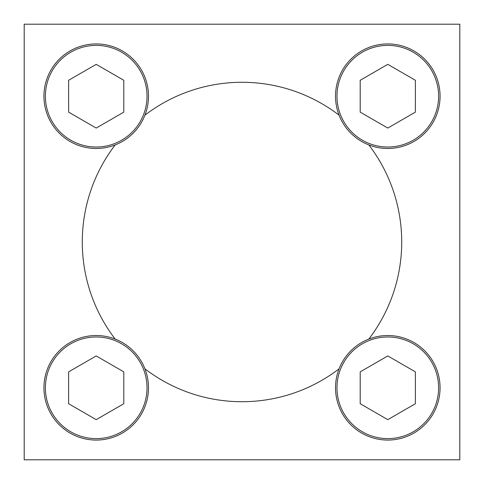 <?xml version="1.0" encoding="UTF-8"?>
<svg xmlns="http://www.w3.org/2000/svg" width="484" height="484" viewBox="0 0 484 484"><rect width="100%" height="100%" fill="white"/><g stroke="black" fill="none" stroke-linecap="round" stroke-linejoin="round"><path stroke-width="0.73" d="M115.174 144.916A159.72 159.72 0 0 0 115.174 339.084M144.916 368.826A159.72 159.72 0 0 0 339.084 368.826M368.826 339.084A159.72 159.72 0 0 0 368.826 144.916M339.084 115.174A159.72 159.72 0 0 0 144.916 115.174M24.2 24.2L24.2 459.8L459.8 459.8L459.8 24.2L24.2 24.2M387.793 128.06L415.381 112.137L415.381 80.277L387.793 64.348L360.205 80.277L360.205 112.137L387.793 128.06M335.521 96.207A52.272 52.272 0 0 1 413.929 50.935A52.272 52.272 0 0 1 413.929 141.473A52.272 52.272 0 0 1 335.521 96.207M96.207 128.06L123.795 112.137L123.795 80.277L96.207 64.348L68.619 80.277L68.619 112.137L96.207 128.06M43.935 96.207A52.272 52.272 0 0 1 122.343 50.935A52.272 52.272 0 0 1 122.343 141.473A52.272 52.272 0 0 1 43.935 96.207M96.207 419.652L123.795 403.723L123.795 371.863L96.207 355.94L68.619 371.863L68.619 403.723L96.207 419.652M43.935 387.793A52.272 52.272 0 0 1 122.343 342.527A52.272 52.272 0 0 1 122.343 433.065A52.272 52.272 0 0 1 43.935 387.793M387.793 419.652L415.381 403.723L415.381 371.863L387.793 355.94L360.205 371.863L360.205 403.723L387.793 419.652M335.521 387.793A52.272 52.272 0 0 1 413.929 342.527A52.272 52.272 0 0 1 413.929 433.065A52.272 52.272 0 0 1 335.521 387.793M336.973 96.207A50.82 50.82 0 0 1 413.203 52.193A50.82 50.82 0 0 1 413.203 140.215A50.82 50.82 0 0 1 336.973 96.207M45.387 96.207A50.82 50.82 0 0 1 121.617 52.193A50.82 50.82 0 0 1 121.617 140.215A50.82 50.82 0 0 1 45.387 96.207M45.387 387.793A50.82 50.82 0 0 1 121.617 343.785A50.82 50.82 0 0 1 121.617 431.807A50.82 50.82 0 0 1 45.387 387.793M336.973 387.793A50.82 50.82 0 0 1 413.203 343.785A50.82 50.82 0 0 1 413.203 431.807A50.82 50.82 0 0 1 336.973 387.793"/></g></svg>
